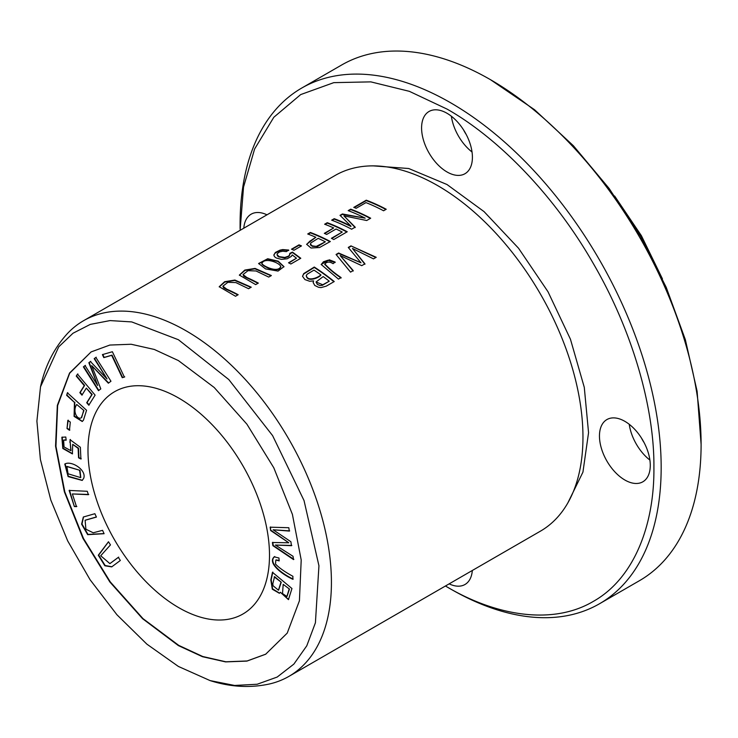 <?xml version="1.0" encoding="UTF-8"?>
<svg xmlns="http://www.w3.org/2000/svg" width="738" height="738" viewBox="0 0 738 738"><rect width="100%" height="100%" fill="white"/><g stroke="black" fill="none" stroke-linecap="round" stroke-linejoin="round"><path stroke-width="1.11" d="M118.338 557.328L109.879 563.611L100.728 555.751L110.469 544.902L108.477 541.747L98.302 555.234L104.861 565.778L111.715 566.876L120.331 560.483L118.338 557.328M270.154 527.181L270.652 530.53L288.789 542.771L272.414 542.504L272.875 545.668L293.512 559.579L293.023 556.286L275.385 545.041L291.464 545.686L290.883 541.729L273.143 529.783L289.314 531.083L288.816 527.725L270.154 527.181M83.689 478.335C86.872 469.986 71.134 460.18 64.778 464.054L68.099 476.591L82.195 480.429L83.689 478.335M274.407 556.72C267.507 562.264 279.813 573.122 292.82 579.302L292.921 576.304C284.73 571.839 278.918 567.743 275.486 564.016L275.864 560.004L279.185 560.898L278.946 557.993L274.158 556.839M65.793 437.016L61.863 437.265L62.804 448.483L72.37 453.888L72.711 444.341L78.127 448.372L78.56 457.809L80.903 459.018L80.368 447.256L70.018 439.691L70.82 450.66L64.049 446.951L63.625 440.134L66.152 440.18L65.793 437.016M95.866 357.423L94.196 358.686L107.047 378.954L90.414 361.537L88.855 362.718L97.684 385.513L85.055 365.587L83.385 366.851L98.477 390.66L100.802 388.898L91.715 365.633L108.348 383.197L110.958 381.232L95.866 357.423M272.47 572.301L270.828 579.939L272.313 589.21L279.379 593.287L280.403 592.291L288.447 599.625L291.962 588.527L272.47 572.301M265.828 654.136L247.147 660.971L225.856 661.792L202.756 656.516L178.744 645.381L142.978 618.619L110.285 581.922L83.468 538.445L64.815 491.914L55.95 446.324L57.629 405.586L69.686 373.197L91.097 351.925L109.851 345.052L131.179 344.259L154.288 349.452L178.384 360.568L214.195 387.478L246.907 424.184L273.789 467.772L292.405 514.377L301.205 560.004L299.425 600.769L287.22 633.112L265.652 654.237L246.907 661.1L225.579 661.894L202.47 656.7L178.384 645.593L142.563 618.684L109.851 581.978L82.97 538.389L64.354 491.785L55.553 446.149L57.333 405.393L69.538 373.05L91.106 351.925M178.744 607.66A128.338 74.095 60 0 1 94.898 494.561A128.338 74.095 60 0 1 114.575 391.721A128.338 74.095 60 0 1 242.913 465.816A128.338 74.095 60 0 1 242.913 614.016A128.338 74.095 60 0 1 178.744 607.66M67.841 420.374L67.01 428.538L69.464 430.263L70.294 422.099L67.841 420.374M69.132 490.438L74.344 506.536L76.484 506.637L72.379 493.943L88.376 494.691L87.278 491.287L69.132 490.438M102.554 530.336L93.237 532.781L85.894 529.229L85.11 520.281L96.429 517.07L94.87 513.703L83.329 517.024L81.604 524.165L87.674 534.672L104.104 533.703L102.554 530.336M67.389 392.81L66.651 395.328L74.446 402.422L74.086 416.38L82.241 421.499L83.459 420.153L86.567 410.282L67.389 392.81M112.379 351.731L102.407 354.627L103.818 357.616L111.678 355.338L122.259 377.699L124.371 377.081L112.379 351.731M77.49 374.12L76.245 376.094L84.252 385.642L79.852 392.653L81.936 395.134L86.337 388.114L91.798 394.627L86.706 402.727L88.791 405.208L95.11 395.125L77.49 374.12M40.507 386.804C45.073 366.048 53.975 348.382 67.204 333.797A205.349 118.56 60 0 1 83.551 320.716A205.349 118.56 60 0 1 186.225 330.882A205.349 118.56 60 0 1 320.375 511.84A205.349 118.56 60 0 1 288.899 676.386A205.349 118.56 60 0 1 269.388 683.997C250.145 688.167 230.394 687.041 210.136 680.611L178.384 666.442L146.862 644.136L116.927 614.754L90.091 579.745L67.684 540.889L50.839 500.133L40.405 459.534L36.9 421.112L40.516 386.813L58.708 346.869L73.007 333.235L90.285 324.397L110.036 320.587L131.724 321.916L178.384 339.711L228.798 379.553L272.599 435.614L304.028 500.53L318.945 565.778L315.412 622.798L306.777 645.815L293.881 664.089L277.174 677.06L257.184 684.246L234.592 685.454L210.136 680.602M83.551 320.716L335.089 175.496A205.349 118.56 60 0 1 421.527 177.341A205.349 118.56 60 0 1 437.754 185.662A205.349 118.56 60 0 1 582.051 455.383A205.349 118.56 60 0 1 540.428 531.157L288.899 676.386M335.135 262.064L329.296 259.813L321.159 264.481L338.456 279.112L341.094 277.58C334.397 273.032 328.982 268.494 324.868 263.983C326.971 261.584 329.701 261.483 333.078 263.669L335.135 262.064M324.794 264.674L324.868 263.983M299.019 244.85L291.492 249.195A205.349 118.56 60 0 1 293.955 250.256L301.491 245.911A205.349 118.56 -120 0 0 299.019 244.85L299.019 245.265A204.832 118.255 60 0 1 301.076 246.151M310.366 232.461L307.718 233.983A205.349 118.56 60 0 1 315.836 237.276L306.648 244.278L311.021 248.023L319.572 247.516L330.329 241.52A205.349 118.56 -120 0 0 310.366 232.461L310.366 232.885A204.832 118.255 60 0 1 329.951 241.732M327.266 222.701L324.628 224.223A205.349 118.56 60 0 1 333.696 227.941L324.323 233.356A205.349 118.56 60 0 1 326.676 234.426L336.048 229.02A205.349 118.56 60 0 1 342.238 232.046L331.408 238.3A205.349 118.56 60 0 1 333.76 239.536L347.229 231.76A205.349 118.56 -120 0 0 327.266 222.701L327.266 223.125A204.832 118.255 60 0 1 346.851 231.981M314.277 267.045L303.678 273.623L302.562 276.353L304.923 279.573L309.683 281.27L313.585 280.892L313.143 282.479L314.739 285.431L318.502 287.276L321.03 287.608L326.279 286.132L334.24 281.538A205.349 118.56 -120 0 0 314.277 267.045L314.277 267.47A204.832 118.255 60 0 1 333.936 281.722M350.716 209.158L348.17 210.634A205.349 118.56 60 0 1 365.172 218.144L342.395 213.965L340.015 215.339L350.928 226.059A205.349 118.56 -120 0 0 334.213 218.688L331.666 220.164A205.349 118.56 60 0 1 351.629 229.223L355.181 227.166L343.936 215.847L366.703 220.514L370.688 218.217A205.349 118.56 -120 0 0 350.716 209.158L350.716 209.583A204.832 118.255 60 0 1 370.31 218.439M278.023 271.086L283.982 266.649L278.161 261.16L267.709 258.743L258.632 263.503L265.514 268.89L278.023 271.086M288.696 250.053L282.682 249.573L279.942 250.164L275.366 252.47L273.835 254.988L274.462 256.63L276.187 257.959L281.446 259.379L287.202 258.761L291.289 256.437L292.193 254.914L296.482 258.18L288.521 262.783A205.349 118.56 60 0 1 290.864 264.001L300.79 258.272L292.469 252.119L289.868 253.319L289.407 255.33L288.207 256.271L284.803 257.433L279.167 256.649L277.073 254.647L277.294 253.595L279.564 251.916L282.709 251.206L286.344 251.63L288.696 250.053M350.956 245.874L348.262 247.433L360.993 262.783L338.604 253.005L336.058 254.472L350.55 272.128L353.207 270.597L340.163 255.551L361.74 265.662L364.932 263.826L352.46 248.457L373.511 258.872L376.214 257.304L350.956 245.874L375.734 257.488M258.318 283.097A205.349 118.56 -120 0 0 246.796 277.47L243.033 274.545L248.023 270.68L256.058 270.975L268.733 277.082L271.372 275.551L255.062 268.42L244.804 270.071L239.361 275.08L255.671 284.619L258.318 283.097M238.171 294.72A205.349 118.56 -120 0 0 226.649 289.102L222.894 286.178L227.876 282.313L235.92 282.599L248.586 288.715L251.234 287.183L234.915 280.053L224.656 281.704L219.223 286.713L235.523 296.252L238.171 294.72M366.26 200.192L353.779 207.396A205.349 118.56 60 0 1 356.131 208.291L365.974 202.618A205.349 118.56 60 0 1 383.585 210.773L386.223 209.251A205.349 118.56 -120 0 0 366.26 200.192L366.26 200.616A204.832 118.255 60 0 1 385.845 209.463M445.438 586L446.997 586.913C496.074 615.907 552.67 625.464 593.306 601.405C634.422 578.297 654.505 524.404 653.914 467.449C654.477 411.112 634.459 334.203 593.306 263.521C552.744 192.627 496.028 136.687 446.997 109.067L409.35 91.328L370.836 81.872L333.779 82.647L300.689 94.584L273.816 117.268L254.619 148.975L243.54 187.055L240.099 230.339M624.874 480.023A35.931 20.747 60 0 1 601.396 448.363A35.931 20.747 60 0 1 606.904 419.562A35.931 20.747 60 0 1 642.835 440.309A35.931 20.747 60 0 1 642.835 481.803A35.931 20.747 60 0 1 624.874 480.023M243.808 228.19A35.931 20.747 60 0 1 251.16 214.177A35.931 20.747 60 0 1 266.971 214.823M446.997 171.945A35.931 20.747 60 0 1 423.52 140.275A35.931 20.747 60 0 1 429.036 111.484A35.931 20.747 60 0 1 464.968 132.231A35.931 20.747 60 0 1 464.968 173.725A35.931 20.747 60 0 1 446.997 171.945M472.32 570.483A35.931 20.747 60 0 1 464.968 584.505A35.931 20.747 60 0 1 449.156 583.859M567.845 502.91L582.937 472.126L588.555 432.699L584.284 387.349L570.456 339.249L548.02 291.778L518.528 248.217L484.054 211.612L446.997 184.518L408.714 168.513L373.28 165.875M446.997 586.913L450.632 589.007A297.746 171.908 -120 0 0 599.505 603.758A297.746 171.908 -120 0 0 645.141 365.162A297.746 171.908 -120 0 0 450.632 102.785A297.746 171.908 -120 0 0 301.759 88.034A297.746 171.908 -120 0 0 240.09 224.343L240.09 228.531M649.901 460.088A35.931 20.747 60 0 1 629.237 424.304M472.034 152.01A35.931 20.747 60 0 1 451.37 116.226M614.616 196.004L641.405 235.717L662.447 278.872M599.505 603.758L639.431 580.705A297.746 171.908 -120 0 0 701.1 444.396A297.746 171.908 -120 0 0 490.558 79.732A297.746 171.908 -120 0 0 341.685 64.981L301.759 88.034M644.062 442.542A23.099 13.339 60 0 1 641.516 438.132M466.195 134.464A23.099 13.339 60 0 1 463.649 130.054M701.1 444.396L697.115 391.297L685.353 339.683L666.22 287.34L640.501 236.271L609.136 188.467L573.371 145.727L534.552 109.731L490.558 79.732M348.622 210.8L350.716 209.583M343.936 215.847L355.181 227.59M332.109 220.33L334.213 219.121A204.832 118.255 60 0 1 350.928 226.474L350.928 226.059M340.31 215.597L342.395 214.398L365.172 218.144M67.01 428.538L68.2 420.162M69.824 430.06L67.379 428.326M74.344 506.536L69.501 490.226M88.745 494.478L72.379 493.943M76.844 506.425L74.704 506.323M104.058 533.602L87.979 534.404L82.001 524.054L83.514 516.914M96.374 516.969L85.294 520.179M320.855 274.859C317.903 277.922 307.082 281.888 306.344 275.329L307.322 274.093L313.991 270.117A205.349 118.56 60 0 1 320.855 274.859L320.855 275.283C317.82 278.42 306.999 282.276 306.344 275.754M323.207 276.575A205.349 118.56 60 0 1 329.249 281.187L322.294 285.348L319.96 285.514L317.377 284.398L316.048 281.981L323.207 276.575M302.534 276.169L303.788 273.927L314.277 267.47M313.585 280.892L313.152 282.691M329.249 281.187L322.755 284.767L316.048 281.981M306.261 276.086L306.344 275.329M283.198 584.358L289.453 589.053L283.198 584.358L282.516 593.573L286.888 596.479L289.093 589.265M274.195 576.858L281.261 582.236L274.564 576.655L272.829 583.73L273.032 585.704L278.447 590.197L280.901 582.439M279.564 593.177L272.58 588.85L271.187 579.727L272.829 572.088M280.403 592.291L288.632 599.514M278.623 590.077L281.261 582.236M287.064 596.35L289.453 589.053M325.071 224.398L327.266 223.125M331.796 238.494L342.238 232.046M324.738 233.54L333.696 227.941M94.196 358.686L96.226 357.21M91.715 365.633L108.717 382.985M98.837 390.448L83.754 366.638L85.423 365.375M97.684 385.513L89.215 362.506L90.774 361.334M107.047 378.954L94.556 358.474M69.842 442.265L70.387 439.479M66.116 439.839L63.819 440.042M71.005 450.54L70.211 442.053M81.263 458.805L78.92 457.597L78.496 448.169L72.711 444.341M72.555 453.778L63.062 448.123L62.223 437.053M279.149 560.465L276.058 559.911M293.189 579.09C280.182 572.919 267.876 562.052 274.767 556.517M76.715 404.479L83.938 410.522L76.715 404.479C72.149 411.343 77.481 420.356 81.3 417.763L83.938 410.522M66.651 395.328L67.748 392.607M74.446 402.422L67.02 395.116M82.416 421.389L74.353 416.001L74.815 402.21M83.569 410.734L81.669 417.551M261.824 263.281L261.916 264.047C263.752 266.888 278.263 273.697 280.763 266.852M261.916 264.047L261.916 263.623C263.743 257.073 279.093 262.294 280.763 266.427C278.355 273.263 263.761 266.501 261.916 263.623L261.805 263.475M258.641 263.715L267.709 259.167L277.986 261.501L283.973 266.842M280.763 266.427L280.827 267.147M273.844 255.2L275.089 253.125L280.154 250.523L282.682 249.998L288.696 250.477M277.073 254.656L277.525 255.985L278.89 256.944L284.647 257.876L287.903 256.861L289.278 255.892L289.979 254.14M289.979 253.688L292.469 252.544L300.486 258.448M288.899 262.977L296.482 258.18M348.502 247.71L350.956 246.289M352.46 248.457L364.932 264.25M340.163 255.551L353.207 271.021M336.307 254.748L338.604 253.42L360.993 262.783M243.033 274.545L243.724 276.187L246.796 277.894A204.832 118.255 60 0 1 257.94 283.309M239.38 275.283L244.942 270.431L254.979 268.826L270.763 275.652M222.894 286.178L223.577 287.82L226.649 289.527A204.832 118.255 60 0 1 237.793 294.942M219.232 286.916L224.795 282.064L234.832 280.449L250.625 287.276M354.231 207.562L366.26 200.616M124.74 376.878L122.628 377.487L112.047 355.126L104.178 357.413L102.767 354.424M76.245 376.094L77.85 373.917M89.15 404.996L87.075 402.514L92.158 394.415L86.337 388.114M82.296 394.922L80.221 392.441L84.621 385.43L76.614 375.891M318.189 238.337A205.349 118.56 60 0 1 325.329 241.806L317.58 246.51L312.303 246.335L310.449 244.905L310.818 242.968L318.189 238.337M325.329 241.806L316.261 246.4L312.183 245.855L310.338 243.992M308.17 234.158L310.366 232.885M315.836 237.276L309.886 241.16L306.639 244.435M291.916 249.37L299.019 245.265M79.639 470.558L80.627 477.606L68.071 473.787L66.863 466.536L79.999 470.346L67.057 466.444M82.37 480.318L68.32 476.25L65.138 463.842M80.793 477.495L79.999 470.346M270.652 530.53L270.523 526.969M273.143 529.783L289.674 530.88M275.385 545.041L291.824 545.474M293.872 559.367L273.244 545.456L272.774 542.292M288.789 542.771L271.012 530.318M321.168 264.573L323.438 261.778L327.847 260.256L335.135 262.479M324.868 264.398C328.954 268.918 334.369 273.457 341.094 278.014M110.063 563.5L118.698 557.116M111.899 566.766L105.156 565.511L98.68 555.105L108.504 541.784"/></g></svg>

